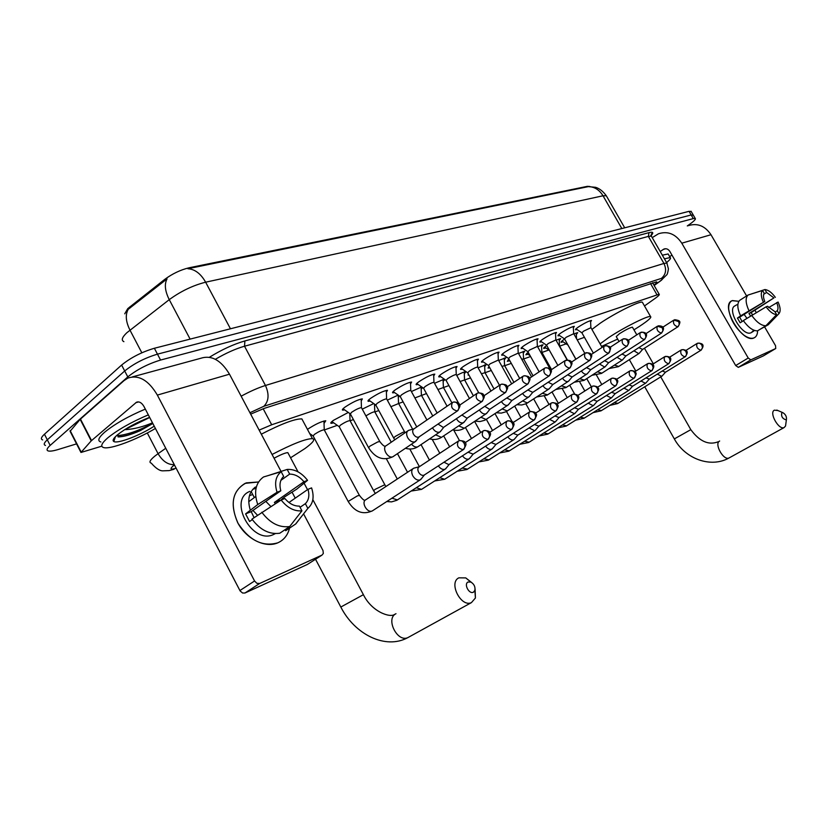 <?xml version="1.0" encoding="UTF-8"?>
<svg xmlns="http://www.w3.org/2000/svg" width="828" height="828" viewBox="0 0 828 828"><rect width="100%" height="100%" fill="white"/><g stroke="black" fill="none" stroke-linecap="round" stroke-linejoin="round"><path stroke-width="1.24" d="M577.033 329.544L575.574 329.823C575.067 329.585 576.081 328.602 578.596 326.863C584.703 322.982 589.008 320.85 591.513 320.488L590.592 321.895M559.604 335.568L558.103 335.857C557.575 335.609 558.569 334.615 561.084 332.877C567.294 328.923 571.703 326.749 574.311 326.367L573.38 327.816M541.553 341.809L540.022 342.099C539.463 341.85 540.446 340.857 542.951 339.107C549.264 335.071 553.787 332.856 556.499 332.463L555.547 333.963M522.841 348.277L521.278 348.557C520.698 348.319 521.661 347.315 524.165 345.566C530.582 341.446 535.209 339.19 538.045 338.776L537.082 340.329M503.445 354.984L501.84 355.264C501.23 355.015 502.182 354.022 504.676 352.262C511.207 348.06 515.947 345.752 518.908 345.317L517.935 346.922M483.314 361.939L481.668 362.219C481.037 361.981 481.968 360.977 484.452 359.207C491.097 354.922 495.972 352.562 499.056 352.117L498.063 353.773M462.407 369.164L460.73 369.443C460.068 369.195 460.968 368.191 463.442 366.421C470.211 362.043 475.21 359.631 478.449 359.166L477.435 360.894M440.693 376.668L438.975 376.947C438.281 376.699 439.161 375.695 441.614 373.925C448.507 369.454 453.651 366.98 457.035 366.493L456 368.284M418.109 384.471L416.349 384.751C415.615 384.502 416.474 383.499 418.916 381.729C425.934 377.154 431.222 374.618 434.772 374.111L433.717 375.964M394.604 392.596L392.803 392.865C392.027 392.627 392.865 391.613 395.287 389.843C402.439 385.165 407.883 382.567 411.609 382.039L410.533 383.975M370.126 401.052L368.274 401.332C367.466 401.083 368.263 400.069 370.675 398.299C377.972 393.517 383.571 390.847 387.483 390.298L386.397 392.306M344.603 409.87L342.699 410.139C341.861 409.901 342.626 408.887 345.007 407.117C352.449 402.222 358.224 399.489 362.343 398.91L361.236 400.99M563.164 341.84L561.125 342.337C560.608 342.099 561.632 341.095 564.199 339.335L564.613 339.056M573.845 333.912L577.727 332.649L576.329 334.44M556.054 340.184L560.67 338.611L559.252 340.453M537.61 346.704L543.013 344.779L541.574 346.673M518.504 353.463L524.745 351.165L523.275 353.121M498.673 360.49L505.815 357.789L504.324 359.797M478.098 367.787L486.181 364.651L484.67 366.721M456.725 375.394C461.455 372.91 464.487 371.7 465.833 371.772L464.291 373.914M434.503 383.302L444.284 379.141M444.915 379.576L443.135 381.366M411.392 391.551L421.659 386.924M422.735 387.67L421.162 389.119M387.328 400.152L398.175 395.07M399.603 396.063L398.32 397.181M362.26 409.146L373.749 403.578M375.488 404.788L374.556 405.565M333.746 422.86L331.117 423.356C330.269 423.129 331.045 422.114 333.467 420.324L348.298 412.447M307.457 429.339C315.344 424.226 321.45 421.369 325.777 420.759L324.038 423.387M589.867 186.497L587.425 186.331L189.105 267.775C180.535 269.845 172.41 273.716 164.731 279.388L127.781 308.596L124.738 313.822M644.484 305.946L654.989 298.504C658.477 296 659.864 294.571 659.15 294.219L271.688 424.764L259.154 430.115M310.428 434.907L311.214 434.617M324.39 429.929L337.286 425.344M350.172 420.748L353.432 419.589M374.908 411.94L378.789 410.553M398.661 403.484L403.122 401.89M414.88 397.937L426.482 393.569M443.477 387.525L448.931 385.579M464.643 379.98L470.511 377.889M485.032 372.724L491.283 370.489M504.687 365.717L511.29 363.368M523.648 358.969L530.572 356.506M541.947 352.449L548.881 349.985M559.625 346.156L566.135 343.837M577.22 339.894L584.433 337.317M468.948 375.043L468.11 375.105L468.41 374.08M489.772 367.767L488.054 368.077L489.048 366.462M509.468 360.811L507.295 361.308L508.961 359.186M527.985 354.27L525.863 354.757L528.171 352.21M545.88 347.946L543.789 348.443C543.261 348.205 544.234 347.232 546.718 345.504M606.748 196.536L606.303 195.76C603.022 191.278 599.462 188.473 595.622 187.325L588.366 186.631C594.452 186.745 599.327 189.788 603.022 195.781L205.634 282.193C192.924 285.422 180.804 291.239 169.254 299.653C164.958 291.073 164.223 284.149 167.049 278.87L126.684 310.521M76.559 443.87L58.063 449.542C53.437 450.939 50.187 451.415 48.314 450.981C46.182 450.308 46.803 448.455 50.166 445.402L127.791 376.906C137.013 369.536 147.933 363.916 160.56 360.056L693.295 218.592L691.183 214.959L693.367 215.218L691.183 214.959L157.465 354.156L691.183 214.959L689.072 211.326L691.266 211.606M127.791 376.906L124.697 370.975C133.898 363.575 144.817 357.965 157.465 354.156C144.817 357.965 133.898 363.575 124.697 370.975L47.31 439.813L124.697 370.975L121.612 365.055C130.793 357.624 141.712 352.024 154.37 348.267L689.072 211.326M45.499 445.443C43.346 444.75 43.956 442.876 47.31 439.813C43.956 442.876 43.346 444.75 45.499 445.443M588.366 186.631L187.894 268.727C194.901 269.193 200.811 273.685 205.634 282.193L230.453 328.778M42.673 439.916C40.52 439.202 41.11 437.298 44.453 434.214L121.612 365.055M693.295 218.592L695.241 218.437C696.027 219.151 693.967 221.242 689.062 224.698L687.281 225.94M653.954 285.163C656.387 283.248 657.266 282.151 656.614 281.851L264.225 408.38L250.667 414.135M155.405 428.449C136.475 439.771 110.569 449.511 103.779 447.617C100.136 446.602 101.451 443.353 107.733 437.877C117.876 429.711 131.404 422.032 148.326 414.859M114.274 440.134L113.115 440.465M100.871 441.976C97.197 440.9 98.491 437.619 104.752 432.112C114.875 423.905 128.392 416.236 145.324 409.104M154.225 426.172C140.201 435.362 117.472 444.067 113.819 441.51C112.215 440.517 113.405 438.312 117.369 434.897C125.794 428.252 136.548 422.394 149.62 417.333M132.232 425.25L149.485 417.384M149.692 417.488L124.293 429.898M118.104 436.884L118.994 436.894C124.231 436.625 131.29 434.555 140.17 430.684L152.828 423.501M152.476 422.829C143.058 426.803 134.105 429.07 125.639 429.649M117.98 436.873C123.91 436.501 131.3 434.441 140.17 430.684M116.396 435.756C126.684 435 138.783 430.839 152.694 423.243M277.835 542.816C265.25 548.446 246.144 539.007 237.646 522.571C229.677 503.486 232.544 490.259 246.258 482.879L258.533 481.979L245.119 483.355C232.14 491.356 229.77 504.676 238.04 523.296C249.445 540.591 262.714 547.091 277.835 542.816C283.89 540.053 287.782 535.167 289.531 528.14C287.792 535.126 283.921 540.011 277.918 542.775L277.835 542.816M101.823 446.168L80.968 452.461L91.225 440.858L80.161 419.351L124.107 380.559L127.822 378.127C138.68 374.484 148.522 380.135 157.351 395.091L254.569 580.977L256.877 583.305L259.692 583.461L244.953 593.014L242.604 593.024L240.141 590.975L143.948 406.455C141.723 402.677 139.239 401.269 136.496 402.232L91.225 440.858M80.792 452.119L70.09 431.284L80.161 419.351M132.325 376.906L200.49 358.358C211.306 354.767 220.972 360.045 229.48 374.194L280.982 471.277M282.472 498.404L283.052 499.253L282.472 498.404M244.995 592.993L307.354 564.468L321.988 555.102L259.692 583.461M321.988 555.102L323.303 553.497L323.024 550.568L303.576 513.867M292.16 492.349L295.244 498.145M115.144 437.546L114.492 437.691M249.435 495.682L252.716 494.513M301.93 510.835L299.425 506.105C294.106 506.219 289.272 503.693 284.904 498.518L281.158 500.008C287.337 507.854 294.261 511.466 301.93 510.835L289.686 526.536L279.771 533.232C269.379 534.64 260.106 529.93 251.971 519.104L281.158 500.008M280.816 490.787L277.059 492.256L257.746 504.542C253.616 492.06 255.531 482.869 263.49 476.98L281.168 471.691L283.662 476.4C280.092 479.774 279.139 484.566 280.816 490.787L251.226 511.652L254.051 517.645M248.731 501.696L255.728 496.531M275.31 533.594L273.468 534.536C252.157 544.948 227.586 499.812 249.859 491.387M252.85 489.265L256.038 488.292M280.081 500.692L284.635 496.893L296.766 489.131L307.561 480.333L303.959 481.741L274.41 502.42L275.341 503.683M250.222 509.851C247.23 499.636 248.949 492.029 255.407 487.04L254.734 487.516M257.746 504.542L245.595 513.888L249.59 521.505L252.312 519.601M285.122 529.62L285.701 530.717L295.617 524.031L307.861 508.382L305.356 503.672L300.057 507.305M280.889 480.354L289.655 474.113L287.171 469.435L268.427 475.5M301.475 516.548L295.617 524.031M277.059 492.256C274.244 483.107 275.61 476.255 281.168 471.691M287.171 469.435C294.799 469.031 301.589 472.664 307.561 480.333M288.962 502.503L307.995 489.317L311.576 487.889C314.443 496.81 313.212 503.641 307.861 508.382M289.655 474.113C294.934 474.113 299.705 476.649 303.959 481.741M307.995 489.317C309.693 495.423 308.813 500.215 305.356 503.672M289.686 526.536C279.295 527.902 269.99 523.141 261.803 512.232M265.819 501.364L270.87 506.508M252.964 510.421L257.498 515.244M251.226 511.652L245.595 513.888M251.163 491.573L254.237 497.4M279.792 500.278L274.41 502.42M664.429 258.812L670.214 257.57C671.197 258.088 669.997 259.754 666.592 262.559M662.338 255.179L668.144 253.968L668.496 254.589M473.502 592.134L474.868 590.374C475.438 586.824 474.102 584.05 470.873 582.063L468.027 582.032C463.545 584.123 469.31 594.773 473.502 592.134M475.096 589.05L475.417 598.002L471.422 602.618C460.958 607.68 448.3 582.581 458.867 577.83L465.771 577.913L471.401 582.332M272.07 454.479C292.336 443.963 305.78 438.685 312.425 438.643C315.489 439.347 312.974 442.669 304.89 448.6L290.566 457.791M288.165 453.268L287.823 452.626C285.412 452.74 280.816 454.603 274.068 458.236M261.306 434.193C281.561 423.75 295.079 418.657 301.868 418.906L303.058 421.121M785.979 419.827L786.455 419.247C786.672 416.463 785.472 414.269 782.853 412.665L781.849 412.696C781.001 416.287 782.367 418.668 785.979 419.827M785.886 423.522L785.544 426.016L784.126 427.558C778.765 430.343 768.798 412.53 774.387 410.16L777.958 410.553M632.54 327.35L632.426 327.163C630.046 327.598 625.751 329.761 619.541 333.632L616.249 336.592L619.034 341.498M600.093 343.858L608.663 337.607C623.587 327.629 648.148 315.313 650.539 316.534C651.905 317.3 648.231 320.56 639.506 326.335L633.958 329.844M617.667 339.087L601.542 346.425M591.927 329.43L600.414 323.065C615.245 312.974 639.827 300.771 642.342 302.199L642.725 302.872M324.359 430.053L324.193 429.753C321.823 430.136 318.542 431.698 314.371 434.421L313.16 436.014L348.081 501.271M419.341 466.713L413.7 468.213C411.423 469.642 411.112 472.167 412.779 475.8C414.973 479.267 417.415 480.633 420.117 479.909L421.731 478.305M457.853 441.396L419.279 466.754C417.633 467.789 417.415 469.621 418.626 472.25C420.21 474.754 421.98 475.748 423.936 475.231L424.536 474.848M350.14 420.841L349.985 420.562C347.729 420.924 344.551 422.446 340.463 425.116L339.201 426.699L373.552 490.569M438.322 465.885C440.475 468.793 442.701 469.911 445.019 469.238L446.509 467.768M443.994 462.2L448.817 464.622L449.376 464.27M462.459 455.814C464.549 458.588 466.681 459.654 468.865 459.012L470.252 457.656M468.058 452.191L473.171 454.137M374.887 412.002L374.742 411.744C372.828 412.013 369.878 413.389 365.904 415.894M485.591 446.147C487.63 448.797 489.669 449.811 491.728 449.2L493.012 447.958M491.128 442.597L495.972 444.429M398.651 403.515L390.888 406.703M507.781 436.873C509.769 439.399 511.725 440.372 513.66 439.792L514.861 438.654M513.246 433.375L517.862 435.104M529.092 427.952L534.733 430.757L535.851 429.701M534.484 424.516L538.873 426.151M443.466 387.514L437.929 389.543M549.554 419.382L554.977 422.073L556.023 421.1M554.895 415.998L559.076 417.55M464.622 379.959L460.089 381.501M569.24 411.133L574.446 413.721L575.429 412.82M574.518 407.8L578.503 409.28M485.011 372.683L481.42 373.79M588.19 403.184L593.2 405.689L594.111 404.84M593.397 399.903L597.205 401.311M504.656 365.666L501.954 366.38M606.427 395.525L611.25 397.937L612.12 397.15M611.581 392.296L615.214 393.642M523.606 358.907L521.744 359.269M624.012 388.146L628.659 390.474L629.466 389.74M629.104 384.958L632.582 386.241M541.905 352.376L540.829 352.449M640.965 381.015L645.447 383.281L646.213 382.588M645.995 377.878L649.328 379.1M567.801 344.717L575.833 359.248M657.318 374.142L661.655 376.326L662.369 375.684M662.296 371.047L665.495 372.217M361.588 407.894L361.422 407.604C359.124 407.956 355.874 409.498 351.683 412.23L350.368 413.917L368.45 447.441M414.062 428.8L408.514 430.394C406.341 431.761 406.062 434.193 407.676 437.681C409.839 441.096 412.261 442.483 414.931 441.852L416.587 440.206M451.902 402.905L414.021 428.821C412.458 429.815 412.261 431.574 413.431 434.1C414.994 436.573 416.743 437.577 418.678 437.132L419.361 436.687M386.748 399.086L386.635 398.827C384.409 399.148 381.263 400.649 377.154 403.329L375.788 405.016L393.579 437.826M432.464 427.817L432.578 428.024C434.69 431.357 437.039 432.723 439.606 432.133L441.138 430.622M438.033 424.05L443.342 427.476L443.974 427.072M404.685 432.081L386.604 398.817L386.324 390.392M410.895 390.64L410.76 390.381C408.67 390.702 405.616 392.172 401.59 394.79L400.172 396.477L416.774 426.948M456.404 418.709L456.435 418.761C458.505 422.021 460.782 423.377 463.245 422.808L464.684 421.421M461.9 415.014L466.971 418.233L467.561 417.85M434.079 382.526L433.986 382.298C431.968 382.598 428.997 384.026 425.043 386.583L423.584 388.27L437.132 413.017M479.371 409.964C481.399 413.11 483.593 414.404 485.932 413.865L487.257 412.592M484.794 406.341L489.627 409.363L490.186 409.011M447.079 406.206L433.955 382.288L433.644 374.215M456.363 374.732L456.238 374.515C454.344 374.805 451.457 376.202 447.586 378.706L446.075 380.394L459.685 405.14M501.406 401.559C503.403 404.561 505.504 405.803 507.699 405.285L508.951 404.105M506.757 397.999L511.901 400.524M477.797 367.239L477.684 367.032C475.872 367.311 473.067 368.677 469.259 371.13L467.706 372.817L478.719 392.751M522.571 393.476C524.528 396.343 526.546 397.533 528.626 397.036L529.785 395.95M527.86 389.978L532.766 392.368M498.425 360.025L490.114 363.834L488.53 365.521L499.501 385.299M542.92 385.693C544.834 388.435 546.77 389.574 548.736 389.108L549.833 388.094M548.146 382.257L552.835 384.523M518.287 353.08L510.193 356.816L508.578 358.493L519.694 378.458M562.502 378.199C564.375 380.828 566.238 381.925 568.101 381.48L569.115 380.538M567.666 374.825L572.148 376.968M537.434 346.383L529.547 350.047L527.902 351.724L539.142 371.824M581.349 370.975C583.181 373.511 584.972 374.556 586.741 374.132L587.704 373.252M586.462 367.653L590.737 369.702M555.909 339.925L548.208 343.527L546.542 345.193L557.875 365.407M599.513 364.009L604.709 367.052L605.61 366.235M604.564 360.739L608.652 362.695M573.732 333.705L566.217 337.224L564.52 338.89L575.936 359.176M617.026 357.292L622.035 360.221L622.884 359.455M622.014 354.074L625.937 355.936M584.796 353.318L573.649 333.56L573.307 326.491M590.944 327.681L583.605 331.148L581.887 332.804L593.365 353.132M633.917 350.803L638.75 353.628L639.547 352.925M638.843 347.636L642.611 349.416M602.101 347.408L590.871 327.557L590.53 320.612M754.06 337.886C751.389 338.931 748.036 338.041 744.01 335.216C735.367 328.085 730.255 319.422 728.702 309.227C728.423 304.59 729.665 301.702 732.407 300.564L738.855 301.309L732.138 300.667C719.491 304.973 742.468 344.086 754.06 337.886C756.347 336.82 757.527 334.471 757.599 330.817C757.527 334.46 756.347 336.81 754.08 337.876L754.06 337.886M652.236 237.636L658.477 233.775C667.823 230.805 675.586 233.941 681.786 243.184L748.222 358.027L750.81 359.869L738.286 367.363L735.688 365.541L669.821 251.391C668.258 249.052 666.292 248.265 663.921 249.062L660.226 251.505M688.192 225.692C697.362 222.784 704.959 225.796 710.993 234.728L746.608 295.958M750.81 359.869L738.276 367.363L763.416 355.864L775.743 348.516L750.82 359.859M775.743 348.516L775.536 345.69L764.637 326.956M754.919 310.252L756.316 312.642M671.943 255.065L669.676 256.628M776.633 314.609L774.925 311.701L767.556 306.246L766.086 306.826C769.792 311.804 773.3 314.392 776.633 314.609L765.89 325.756L757.516 330.869C753.014 330.889 748.284 327.464 743.316 320.602L766.086 306.826M764.782 301.485L740.574 315.872C737.21 308.389 736.941 303.193 739.756 300.295L748.026 295.047L762.536 290.452L764.234 293.36C763.085 295.068 763.261 297.78 764.782 301.485L739.652 317.176L742.136 321.543M754.65 330.496L752.248 331.51L754.173 330.331M751.938 332.214L751.079 332.732C742.644 337.162 726.052 308.875 735.212 305.749L736.785 304.745M752.569 314.868L751.131 312.611L773.921 297.914L748.957 313.481L750.634 316.048M740.574 315.872L737.417 318.076L740.149 322.785L743.42 320.746M759.69 329.544L768.249 324.762L778.972 313.646L777.275 310.738L775.132 312.052M748.926 310.655C745.542 303.141 745.241 297.935 748.026 295.047M763.758 294.25L766.604 292.46L764.906 289.562L749.992 294.426M763.312 302.065C760.922 296.59 760.663 292.719 762.536 290.452M764.906 289.562C768.249 289.862 771.727 292.46 775.35 297.356M768.643 307.592L778.092 302.044C780.483 307.447 780.773 311.307 778.972 313.646M766.604 292.46L773.921 297.914M776.664 302.613C778.185 306.288 778.382 308.999 777.275 310.738M765.89 325.756C761.408 325.746 756.668 322.289 751.689 315.396M744.124 314.392L746.939 318.345M739.652 317.176L737.417 318.076M751.131 312.611L748.957 313.481M129.83 306.846L130.327 307.788M189.105 267.775L189.446 268.427M164.731 279.388L165.238 280.34M263.169 408.732L271.688 424.764M650.487 283.476L656.894 294.644M190.109 339.107L169.254 299.653L126.901 332.69C122.037 337.296 121.033 340.298 123.889 341.674M128.216 309.361C125.173 314.692 125.763 321.616 129.965 330.124L141.836 352.79M624.705 227.814L606.303 195.76L603.022 195.781L621.828 228.549M44.453 434.214L50.166 445.402M154.37 348.267L160.56 360.056M174.429 464.943L173.538 465.615C169.492 469.052 170.361 469.921 176.147 468.224M174.046 469.269L169.129 470.604L162.609 470.842C159.493 470.79 155.716 468.213 151.265 463.121C148.75 462.469 149.971 460.12 154.919 456.052L158.076 453.692L147.301 432.972M209.391 357.272C221.842 349.613 233.682 344.169 244.902 340.939L648.997 232.637C653.126 231.623 653.851 232.585 651.17 235.514M241.155 396.198C250.159 391.313 258.264 387.742 265.457 385.475L244.519 346.218C235.525 348.795 225.806 353.163 215.363 359.29M174.263 464.632C167.991 464.891 162.598 461.248 158.076 453.692L165.745 448.279M654.099 285.422L660.04 281.147C663.425 278.632 663.87 277.722 661.355 278.415L263.832 406.3C268.831 401.249 269.369 394.304 265.457 385.475L663.942 263.459L648.365 236.404L244.519 346.218L244.902 340.939M661.355 278.415C665.909 274.554 666.768 269.566 663.942 263.459L666.871 263.056L667.171 263.594M651.719 236.756L651.377 236.146L648.365 236.404L648.997 232.637M263.832 406.3L249.932 412.737M661.603 280.123L660.04 281.147M115.051 437.826L114.233 438.002M229.48 374.194L157.351 395.091M138.618 401.911L135.678 402.77M80.461 419.061L91.535 440.568M239.892 590.55L254.569 580.977M70.132 430.581L81.02 451.798M363.399 594.68L340.825 607.038C354.705 634.424 385.527 649.928 407.873 637.601L409.146 636.898M395.991 613.703C385.289 618.578 397.274 642.766 407.873 637.601L471.422 602.618M660.754 376.885L690.811 429.66L674.323 438.912C685.118 458.826 710.703 468.358 729.002 457.987L729.478 457.729M719.646 441.034C713.871 443.529 723.444 460.875 729.002 457.987L784.126 427.558M463.245 449.687C465.057 448.155 465.336 446.002 464.084 443.239C462.469 440.765 460.627 440.01 458.557 440.951L458.443 441.013C456.269 445.505 457.874 448.403 463.245 449.687L463.918 449.221M359.424 495.413L357.375 495.879L348.184 501.478C354.684 511.932 362.726 515.078 372.3 510.917L373.117 510.39M365.904 499.657C360.749 502.037 367.228 513.505 372.279 510.928L420.148 479.898M487.878 439.389C489.679 437.877 489.959 435.766 488.737 433.065C487.154 430.643 485.332 429.908 483.273 430.85L483.159 430.912C481.13 435.269 482.703 438.095 487.878 439.389L488.499 438.964M384.627 484.804L375.053 489.389L373.656 490.756L375.343 493.467M391.944 498.187L397.419 499.926L398.196 499.429M472.664 454.458L511.456 429.515C513.225 428.035 513.526 425.965 512.315 423.325C510.762 420.966 508.961 420.251 506.922 421.183L506.819 421.245C504.904 425.468 506.446 428.231 511.445 429.525L512.014 429.142M416.329 487.744L421.524 489.379L422.249 488.924M534.008 420.086C535.788 418.616 536.078 416.587 534.898 414C533.377 411.692 531.597 411.009 529.568 411.92L529.465 411.982C527.674 416.091 529.185 418.792 534.008 420.086L534.536 419.734M439.73 477.704L444.677 479.257L445.34 478.822M517.428 435.383L555.65 411.03C557.399 409.591 557.699 407.593 556.551 405.068C555.039 402.812 553.29 402.139 551.282 403.05L551.179 403.112C549.492 407.097 550.982 409.736 555.64 411.04L556.126 410.719M462.2 468.058L467.53 469.124M538.469 426.41L576.402 402.346C578.141 400.928 578.441 398.972 577.313 396.488C575.833 394.283 574.094 393.631 572.107 394.542L572.003 394.594C570.42 398.475 571.889 401.062 576.391 402.356L576.837 402.066M483.8 458.784L488.872 459.799M558.703 417.788L596.326 394.014C598.044 392.617 598.354 390.692 597.247 388.26C595.787 386.107 594.069 385.475 592.103 386.365L591.999 386.417C590.519 390.195 591.958 392.731 596.315 394.024L596.729 393.755M504.573 449.852L509.396 450.825M578.151 409.498L615.473 386.003C617.181 384.627 617.491 382.733 616.394 380.352C614.966 378.241 613.269 377.63 611.312 378.51L611.219 378.562C609.822 382.236 611.23 384.72 615.463 386.014L615.846 385.765M524.579 441.252L529.164 442.183M596.874 401.518L633.886 378.303C635.573 376.937 635.894 375.084 634.817 372.755C633.399 370.685 631.733 370.085 629.797 370.954L629.704 371.006C628.39 374.587 629.777 377.019 633.865 378.313L634.227 378.085M543.841 432.961L548.219 433.851M614.904 393.828L652.205 370.395L653.168 367.632L652.298 365.044L649.866 363.347L647.486 363.74C646.254 367.228 647.62 369.619 651.584 370.903L651.915 370.685M562.409 424.961L566.59 425.82M632.292 386.428L668.972 363.533L670.214 360.987L669.366 358.006L667.358 356.454L664.615 356.733C663.456 360.139 664.801 362.488 668.651 363.761L668.962 363.564M580.325 417.25L584.32 418.068M649.048 379.276L685.698 356.392L686.65 354.146L685.822 351.227L683.452 349.592L681.123 349.985C680.026 353.308 681.351 355.605 685.098 356.878L685.387 356.692M597.619 409.798L601.428 410.584M665.226 372.383L701.275 350.027L702.496 347.553L701.689 344.686L699.35 343.092L697.041 343.475C696.017 346.725 697.321 348.981 700.954 350.244L701.233 350.078M614.314 402.594L617.967 403.35M457.304 410.988C459.074 409.436 459.343 407.293 458.112 404.571C456.601 402.222 454.831 401.466 452.823 402.325L452.502 402.501C450.442 406.827 452.047 409.653 457.304 410.988L458.06 410.471M379.824 441.614L377.827 441.904L369.981 446.126L368.584 447.689C375.198 458.132 383.333 461.134 393 456.694L393.828 456.135M386.469 445.485C381.387 447.637 387.897 459.095 392.876 456.745L415.056 441.8M481.72 401.673C483.49 400.141 483.769 398.04 482.558 395.38C481.068 393.083 479.319 392.358 477.321 393.196L477.011 393.372C475.086 397.575 476.649 400.338 481.72 401.673L482.413 401.207M405.089 432.733L404.561 431.864L402.812 432.351L395.142 436.491L393.704 438.053L394.759 439.813M411.547 444.17C413.586 446.561 415.625 447.451 417.664 446.851L418.544 446.282M500.578 384.596L500.485 384.637C498.663 388.715 500.205 391.416 505.101 392.751L505.732 392.327M505.101 392.751C506.85 391.24 507.14 389.191 505.949 386.583C504.48 384.337 502.762 383.633 500.785 384.471L500.485 384.637M435.611 434.835L441.438 437.35L442.255 436.832M527.498 384.213C529.237 382.722 529.537 380.704 528.367 378.148C526.929 375.953 525.221 375.27 523.255 376.098L522.965 376.264C521.257 380.228 522.768 382.878 527.498 384.213L528.088 383.819M458.702 425.871L464.249 428.242L465.005 427.765M548.985 376.015C550.713 374.546 551.003 372.569 549.864 370.064C548.446 367.922 546.759 367.259 544.814 368.077L544.524 368.232C542.92 372.093 544.41 374.68 548.985 376.015L549.523 375.653M480.871 417.24L486.16 419.486L486.864 419.04M569.602 368.149C571.32 366.7 571.62 364.755 570.492 362.312L568.205 360.232L565.224 360.532C563.723 364.279 565.172 366.814 569.602 368.149L570.099 367.818M502.182 408.949L507.429 410.978M589.412 360.594C591.109 359.166 591.42 357.251 590.312 354.86L588.056 352.831L585.106 353.121C583.688 356.775 585.127 359.269 589.412 360.594L589.878 360.294M522.675 400.959L527.488 402.977L528.109 402.594M608.445 353.328C610.143 351.921 610.443 350.037 609.367 347.688L607.131 345.711L604.223 346.011C602.887 349.561 604.295 352.003 608.445 353.328L608.89 353.049M542.402 393.269L547.587 394.832M626.775 346.332L628.276 343.92L627.696 340.794L625.492 338.859L622.615 339.159C621.362 342.626 622.749 345.017 626.775 346.332L627.179 346.073M561.405 385.848L566.352 387.338M644.412 339.604L645.902 337.224L645.343 334.16L643.17 332.266L640.323 332.566C639.144 335.951 640.51 338.3 644.412 339.604L644.795 339.366M579.714 378.696L584.444 380.124M661.406 333.115L662.897 330.776L662.348 327.764L657.391 326.211C656.273 329.513 657.618 331.821 661.406 333.115L661.769 332.897M597.381 371.793L601.894 373.159M642.331 349.592L678.111 326.636L679.27 324.555L678.743 321.606L673.837 320.084C672.791 323.313 674.116 325.57 677.801 326.863L678.132 326.656M614.428 365.117L618.744 366.431M710.993 234.728L681.786 243.184M665.722 248.731L663.197 249.456M735.688 365.541L748.222 358.027M652.599 282.793L659.15 294.219M331.117 423.356L330.817 422.808M342.699 410.139L342.409 409.591M368.274 401.332L367.994 400.814M691.038 211.202L695.241 218.437M654.151 285.505L660.465 280.961L666.54 275.031C667.213 274.772 667.834 272.712 668.424 268.862L666.871 263.056L651.377 236.146C651.232 234.158 651.419 233.341 651.957 233.682L650.549 236.021M115.444 436.656L113.819 441.51M137.624 401.901L136.496 402.232M259.64 583.481L244.953 593.014M250.139 495.341L249.383 495.879M274.937 533.584L273.633 534.464M300.253 518.121L295.844 523.876M670.214 257.57L668.144 253.968M470.873 582.063L465.771 577.913M474.868 590.374L475.417 598.002M315.52 559.242L340.732 606.872M312.425 438.643L301.868 418.906M312.839 499.646L363.316 594.525C371.7 611.84 390.185 618.081 394.635 614.386M287.823 452.626L298.059 471.867M304.073 483.169L307.519 489.648M782.853 412.665L776.84 410.077M786.455 419.247L785.544 426.016M629.342 359.662L635.832 371.089M644.743 386.79L674.302 438.861M650.539 316.534L642.342 302.199M690.811 429.66C699.474 441.365 708.54 445.433 718 441.852M632.426 327.163L636.815 334.854M644.443 348.246L653.323 363.834M312.963 435.849L309.713 433.561M365.448 499.915C364.662 501.126 362.623 499.563 359.311 495.216L324.193 429.753M459.271 440.631C463.463 440.744 465.419 441.51 465.139 442.959C466.713 443.415 466.092 445.65 463.266 449.676L423.957 475.22M324.234 429.763L323.965 420.986M366.1 499.563L412.872 468.751M424.371 474.982L420.738 479.557M339.014 426.555L331.893 421.566M385.827 486.564L349.985 420.562M386.769 501.54L391.561 501.882L396.767 500.309L445.04 469.228M483.987 430.529C488.147 430.674 490.062 431.44 489.741 432.837C491.273 433.272 490.652 435.456 487.899 439.378L448.838 464.622M350.027 420.572L349.789 413.493M449.231 464.384L445.588 468.907M482.62 431.264L465.025 442.763M386.417 458.888L397.295 479.019M411.205 491.045L421.545 489.369L468.886 459.002M374.774 411.754L374.504 404.105M374.742 411.744L391.261 442.224M397.471 453.682L407.542 472.27M473.036 454.251L469.393 458.702M506.312 421.566L489.534 432.475M511.456 429.515C514.167 425.644 514.757 423.501 513.256 423.108C513.577 421.752 511.694 421.007 507.626 420.872M409.808 449.014L419.403 466.671M434.659 480.954L444.688 479.246L491.749 449.2M530.272 411.609C534.257 411.754 536.089 412.479 535.778 413.793C537.258 414.155 536.679 416.246 534.029 420.075L495.506 444.719M412.634 429.204L398.516 403.277L398.237 395.122M421.028 444.615L429.442 460.078M495.858 444.522L492.225 448.921M528.999 412.282L512.977 422.642M432.226 439.409L439.792 453.268M457.191 471.256L466.93 469.517L513.681 439.792M421.4 395.142L421.079 387.08M421.369 395.132L432.775 415.998M443.663 435.89L449.635 446.809M517.748 435.197L514.126 439.523M550.744 403.381L535.426 413.244M555.65 411.03C558.238 407.335 558.817 405.285 557.379 404.892C557.679 403.598 555.867 402.874 551.965 402.739M453.723 430.053L459.478 440.568M478.853 461.931L488.303 460.161L534.743 430.757M443.384 387.307L443.052 379.41M443.353 387.307L451.922 402.894M465.429 427.486L471.494 438.529M538.78 426.234L535.167 430.508M571.599 394.852L556.944 404.24M576.402 402.346C578.948 398.713 579.507 396.705 578.079 396.333C578.368 395.049 576.598 394.356 572.79 394.231M474.599 421.4L480.716 432.506M499.688 452.957L508.868 451.156L554.988 422.073M464.549 379.773L464.208 372.031M464.518 379.762L473.388 395.836M486.378 419.392L492.525 430.529M558.983 417.622L555.391 421.845M591.627 386.655L577.602 395.608M596.326 394.014C598.82 390.423 599.368 388.456 597.971 388.115C598.261 386.883 596.533 386.2 592.776 386.065M495.03 413.658L501.23 424.867M519.736 444.305L528.678 442.494L574.466 413.721M484.939 372.507L484.597 364.91M484.908 372.507L494.037 388.984M506.519 411.526L512.19 421.773M578.42 409.342L574.839 413.503M610.867 378.789L597.423 387.328M615.473 386.003C617.916 382.443 618.454 380.507 617.077 380.207C617.367 379.007 615.68 378.344 611.985 378.21M514.716 406.186L520.978 417.467M539.069 435.963L547.753 434.141L593.21 405.679M513.919 382.329L504.562 365.5L504.242 358.058M525.884 403.857L530.21 411.63M597.123 401.373L593.562 405.472M629.373 371.213L616.477 379.379M633.886 378.303C636.287 374.815 636.815 372.921 635.459 372.621C635.78 371.461 634.113 370.809 630.46 370.665M510.12 361.256L508.102 359.88M533.698 398.951L540.011 410.295M557.689 427.921L566.155 426.089L611.271 397.937M523.544 358.752L523.203 351.445M523.524 358.752L533.077 375.871M544.534 396.405L549.047 404.478M615.142 393.693L611.602 397.74M647.185 363.927L634.807 371.731M651.595 370.892C655.372 365.966 654.255 363.471 648.241 363.399M530.137 355.729L526.67 353.37M552.007 391.954L558.362 403.329M575.667 420.158L583.906 418.326L628.669 390.474M541.843 352.242L541.502 345.059M541.822 352.231L551.551 369.599M562.512 389.16L567.252 397.637M632.509 386.293L628.99 390.288M664.325 356.92L652.454 364.382M668.662 363.751C672.367 358.866 671.27 356.413 665.36 356.392M549.43 350.347L544.607 347.087M569.674 385.186L574.632 394.024M593.014 412.654L601.045 410.823L645.457 383.271M567.356 359.911L559.5 345.938L559.169 338.89M579.838 382.122L584.827 390.992M649.266 379.162L645.757 383.095M680.854 350.151L669.438 357.313M685.108 356.878C688.761 352.117 687.675 349.706 681.868 349.654M567.718 344.903L561.933 341.012M586.752 378.634L591.358 386.831M609.77 405.409L617.605 403.578L661.665 376.326M576.547 338.693L576.257 332.928M596.564 375.281L601.79 384.554M665.433 372.269L661.945 376.16M696.793 343.641L685.822 350.492M700.964 350.244C704.566 345.576 703.5 343.206 697.776 343.144M350.172 413.762L343.03 408.763M453.527 402.035C457.522 402.201 459.395 402.967 459.157 404.343C460.699 404.757 460.109 406.962 457.387 410.957L418.771 437.091M361.463 407.604L361.163 398.992M361.422 407.604L379.69 441.376C382.691 445.454 384.72 446.954 385.755 445.878M386.562 445.433L407.666 430.974M419.175 436.853L415.615 441.469M375.612 404.871L368.605 399.996M439.72 432.081L417.778 446.799C414.021 449.107 409.912 449.604 405.461 448.279M478.025 392.917C481.917 393.072 483.749 393.817 483.521 395.153C485.042 395.525 484.473 397.688 481.803 401.642L443.425 427.445M443.798 427.217L440.237 431.771M476.462 393.745L459.54 405.244M400.007 396.343L393.155 391.592M463.349 422.766L441.541 437.308C437.898 439.544 433.924 440.061 429.597 438.871M501.478 384.192C505.318 384.358 507.109 385.092 506.871 386.386C508.351 386.748 507.792 388.86 505.173 392.72L467.044 418.192M410.791 390.392L410.46 382.143M410.76 390.381L426.927 419.993M467.396 417.985L463.846 422.477M499.967 384.979L483.842 395.867M423.429 388.146L416.712 383.509M486.026 413.824L464.342 428.2C460.823 430.363 456.963 430.902 452.761 429.825M523.948 375.819C527.746 376.015 529.506 376.74 529.227 377.982C530.686 378.313 530.127 380.373 527.571 384.182L489.71 409.332M490.031 409.135L486.491 413.555M522.489 376.585L507.109 386.904M445.94 380.28L439.347 375.746M507.792 405.244L484.815 420.241L480.054 421.545L475.013 421.131M545.497 367.798C549.192 367.974 550.91 368.677 550.672 369.919C552.1 370.282 551.551 372.3 549.047 375.984L511.456 400.814M456.269 374.525L455.928 366.597M456.238 374.515L469.466 398.506M511.766 400.638L508.226 404.995M544.089 368.532L529.402 378.324M467.582 372.714L461.124 368.284M528.709 397.005L505.918 411.806L501.292 413.11L496.396 412.758M566.186 360.097C569.84 360.294 571.537 360.987 571.268 362.198C572.655 362.54 572.117 364.517 569.664 368.118L532.352 392.638M477.704 367.042L477.363 359.28M477.684 367.032L490.973 391.054M532.652 392.462L529.113 396.767M564.82 360.801L550.775 370.116M488.416 365.427L482.072 361.091M548.819 389.077L526.215 403.691L521.733 404.985L516.962 404.706M586.048 352.707C589.629 352.883 591.285 353.556 591.037 354.736C592.403 355.046 591.885 356.992 589.464 360.563L552.452 384.772M498.342 359.849L497.99 352.231M498.311 359.838L511.663 383.85M552.721 384.616L549.202 388.849M584.723 353.38L571.299 362.24M508.475 358.41L502.244 354.167M568.174 381.449L547.08 395.153L536.761 396.943M605.154 345.586C611.064 346.88 612.213 346.352 608.508 353.297L571.786 377.206M518.214 352.914L517.862 345.442M518.193 352.904L531.566 376.885M572.044 377.05L568.536 381.232M603.871 346.239L591.006 354.684M527.798 351.641L521.692 347.501M586.814 374.101L565.876 387.649L555.836 389.46M623.536 338.745C629.384 338.931 630.481 341.446 626.827 346.311L590.405 369.919M537.372 346.228L537.01 338.89M537.341 346.218L550.268 369.309M590.643 369.774L587.155 373.904M622.283 339.376L609.957 347.439M546.449 345.121L540.436 341.064M604.782 367.021L583.999 380.404L574.228 382.246M641.234 332.163C647.01 332.225 648.086 334.698 644.463 339.584L608.342 362.902M555.836 339.78L555.485 332.587M555.816 339.78L567.139 359.921M608.57 362.767L605.092 366.835M640.013 332.763L628.193 340.463M564.437 338.818L558.527 334.854M622.097 360.19L601.48 373.428L591.958 375.281M658.291 325.808C663.963 325.88 665.019 328.312 661.458 333.104L625.637 356.123M625.854 355.999L622.397 360.014M657.101 326.398L645.757 333.756M581.805 332.742L575.998 328.851M638.812 353.608L618.361 366.68L609.077 368.553M642.538 349.478L639.102 353.442M673.568 320.26L662.669 327.298M677.842 326.853C681.392 321.171 680.264 320.622 674.727 319.691M664.894 248.773L663.921 249.062M753.594 331.2L751.11 332.721"/></g></svg>
